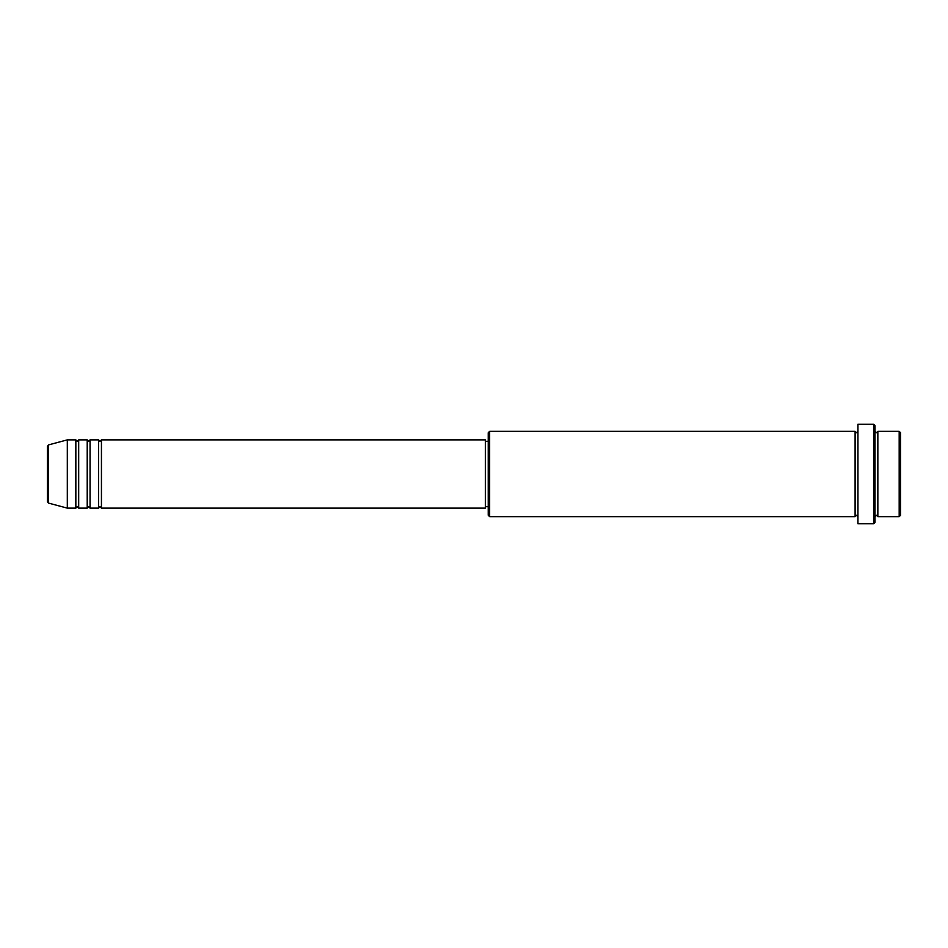 <?xml version="1.0" encoding="UTF-8"?>
<svg xmlns="http://www.w3.org/2000/svg" width="948" height="948" viewBox="0 0 948 948"><rect width="100%" height="100%" fill="white"/><g stroke="black" fill="none" stroke-linecap="round" stroke-linejoin="round"><path stroke-width="0.71" stroke-dasharray="4.74 3.56" d="M47.4 446.295L47.4 501.705M101.436 508.128L101.436 439.872M98.592 508.128L98.592 439.872M90.06 508.128L90.06 439.872M87.216 508.128L87.216 439.872M78.684 508.128L78.684 439.872M75.84 508.128L75.84 439.872M900.6 515.238L900.6 432.762M899.178 431.34L899.178 516.66M488.22 432.762L488.22 515.238M489.642 516.66L489.642 431.34M875.004 522.348L875.004 425.652M873.582 424.23L873.582 523.77M877.848 516.66L877.848 431.34M855.096 516.66L855.096 431.34M857.94 523.77L857.94 424.23M485.376 508.128L485.376 439.872M67.308 508.128L67.308 439.872M875.004 474L875.004 516.66L875.004 474M857.94 474L857.94 516.66L857.94 474M488.22 474L488.22 441.294L488.22 474M48.455 503.08L48.455 444.92"/><path stroke-width="1.42" d="M47.4 501.705L47.4 446.295L48.455 444.92L48.455 503.08L47.4 501.705M101.436 439.872L101.436 508.128L485.376 508.128L485.376 439.872L101.436 439.872L100.014 441.294L98.592 439.872L98.592 508.128L90.06 508.128L90.06 439.872L98.592 439.872M87.216 439.872L87.216 508.128L78.684 508.128L78.684 439.872L87.216 439.872L88.638 441.294L90.06 439.872M75.84 439.872L75.84 508.128L67.308 508.128L67.308 439.872L75.84 439.872L77.262 441.294L78.684 439.872M899.178 431.34L900.6 432.762L900.6 515.238L899.178 516.66L899.178 431.34L877.848 431.34L877.848 516.66L899.178 516.66M489.642 516.66L488.22 515.238L488.22 432.762L489.642 431.34L489.642 516.66L855.096 516.66L855.096 431.34L856.518 432.762L857.94 431.34M873.582 424.23L875.004 425.652L875.004 522.348L873.582 523.77L873.582 424.23L857.94 424.23L857.94 523.77L873.582 523.77M875.004 431.34L876.426 432.762L877.848 431.34M485.376 506.706L488.22 506.706M48.455 503.08L67.308 508.128M48.455 444.92L67.308 439.872M489.642 431.34L855.096 431.34M485.376 441.294L488.22 441.294M855.096 516.66L856.518 515.238L857.94 516.66M877.848 516.66L876.426 515.238L875.004 516.66M78.684 508.128L77.262 506.706L75.84 508.128M90.06 508.128L88.638 506.706L87.216 508.128M101.436 508.128L100.014 506.706L98.592 508.128"/></g></svg>
